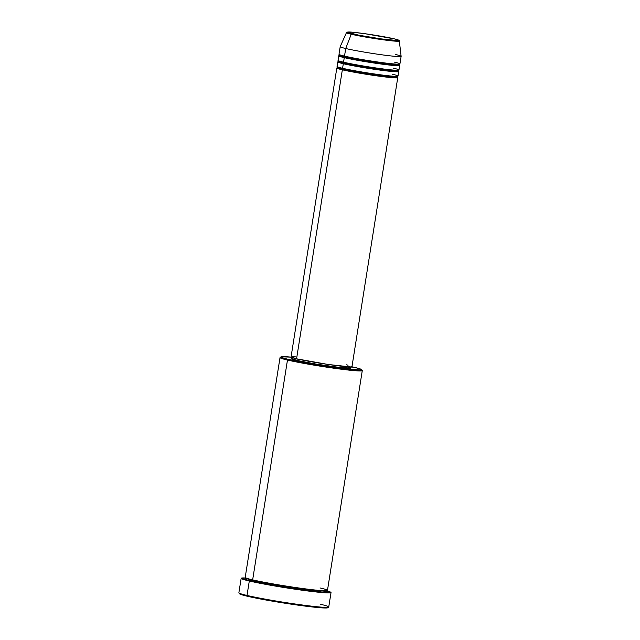 <?xml version="1.0" encoding="UTF-8"?>
<svg xmlns="http://www.w3.org/2000/svg" width="640" height="640" viewBox="0 0 640 640"><rect width="100%" height="100%" fill="white"/><g stroke="black" fill="none" stroke-linecap="round" stroke-linejoin="round"><path stroke-width="0.96" d="M394.2 38.84C399.376 39.96 403.312 41.608 387.88 39.776C372.04 37.84 355.424 34.672 351.944 33.76A0.768 0.624 103.2 0 0 351.248 34.248L376.784 38.872L393.688 41.024L399.512 41.048A26.864 1.408 -171 0 1 381.04 39.496A26.864 1.408 -171 0 1 351.248 34.248L345.712 48.512A30.84 1.616 9 0 0 379.912 54.528A30.84 1.616 9 0 0 401.128 56.312A30.84 1.616 -171 0 1 379.712 54.504A30.84 1.616 -171 0 1 345.712 48.512L344.512 56.112A30.84 1.616 9 0 0 378.504 62.104A30.84 1.616 9 0 0 399.92 63.944L401.128 56.336L399.28 40.528C398.28 40.232 401.488 40.768 394.256 38.856A0.768 0.624 103.2 0 0 394.2 38.84L398.68 40.176L397.92 40.6L381.104 38.888L359.216 35.28L347.28 32.256L352.768 32.24L365.032 33.72L394.2 38.84A0.768 0.624 -76.8 0 1 394.256 38.856C383.784 36.312 356.144 32.104 349.248 32C346.832 32.112 345.904 32.328 346.456 32.64L351.248 34.248A26.864 1.408 -171 0 1 346.456 32.64L340.2 46.664A30.84 1.616 9 0 0 345.712 48.512A30.84 1.616 -171 0 1 340.2 46.688L338.992 54.296A30.84 1.616 9 0 0 344.512 56.112L345.712 48.512L351.248 34.248A0.768 0.624 -76.8 0 1 351.944 33.76C346.76 32.64 342.824 30.992 358.264 32.832C374.104 34.76 390.712 37.928 394.2 38.84M397.216 77.232A30.84 1.616 -171 0 1 397.752 77.632A30.84 1.616 -171 0 1 376.336 75.8A30.84 1.616 -171 0 1 342.344 69.808A0.768 0.624 103.2 0 0 343.088 69.12L371.424 74.264L390.344 76.68L397.112 76.752L390.344 76.68L371.424 74.264L343.088 69.12A0.768 0.624 103.2 0 0 342.688 68.312A0.768 0.624 -76.8 0 1 343.088 69.12L337.704 67.344L343.088 69.12A0.768 0.624 -76.8 0 1 342.344 69.808L338.208 67.728M342.872 66.432L342.584 68.288A30.84 1.616 9 0 0 376.576 74.28A30.84 1.616 9 0 0 397.992 76.112L398.72 71.552A30.84 1.616 -171 0 1 377.296 69.712A30.84 1.616 -171 0 1 343.304 63.72L339.176 61.64M397.48 70.88L396.344 71.792L378.16 69.832L343.304 63.72A0.768 0.624 103.2 0 0 344.048 63.032L372.384 68.176L391.304 70.6L398.072 70.664L391.304 70.6L372.384 68.176L344.048 63.032A0.768 0.624 103.2 0 0 343.608 62.208A0.768 0.624 -76.8 0 1 344.048 63.032L338.672 61.256L344.048 63.032A0.768 0.624 -76.8 0 1 343.304 63.72L342.584 68.288L343.304 63.72A30.84 1.616 -171 0 1 337.784 61.896A30.84 1.616 -171 0 1 338.424 61.68M343.84 60.352L343.544 62.2A30.84 1.616 9 0 0 377.536 68.192A30.84 1.616 9 0 0 398.96 70.024L399.68 65.464A30.84 1.616 -171 0 1 378.264 63.632A30.84 1.616 -171 0 1 344.264 57.64L340.136 55.56M340.232 54.96L339.632 55.176L345.008 56.952A0.768 0.624 -76.8 0 1 344.264 57.64L343.544 62.2L344.264 57.64A30.84 1.616 -171 0 1 338.752 55.816A30.84 1.616 -171 0 1 339.384 55.592M344.8 54.264L344.512 56.112C348.624 57.192 368.24 60.936 386.944 63.216C405.168 65.384 400.52 63.44 394.408 62.12M398.44 64.792L397.304 65.712L379.128 63.752L344.264 57.64A0.768 0.624 103.2 0 0 345.008 56.952L373.352 62.088L392.272 64.512L399.04 64.584L392.272 64.512L373.352 62.088L345.008 56.952A0.768 0.624 103.2 0 0 344.568 56.128A0.768 0.624 -76.8 0 1 345.008 56.952L340.168 55.568M280.984 356.848A40.872 2.136 -171 0 1 291.128 357.144L281.024 356.824L281.864 357.592L288.216 359.368A40.872 2.136 -171 0 1 280.984 356.848L280.096 357.488A41.64 2.176 9 0 0 287.472 360.048A41.64 2.176 9 0 0 334.392 368.28A41.64 2.176 9 0 0 362.24 370.496L361.6 369.616A40.872 2.136 -171 0 1 334.264 367.448A40.872 2.136 -171 0 1 288.216 359.368L287.472 360.048L252.656 579.856A41.64 2.176 9 0 0 298.552 587.944A41.64 2.176 9 0 0 327.464 590.416L362.28 370.616A41.64 2.176 -171 0 1 333.368 368.136A41.64 2.176 -171 0 1 287.472 360.048A41.64 2.176 -171 0 1 280.024 357.592L245.208 577.392A41.64 2.176 9 0 0 252.656 579.856L287.472 360.048L288.216 359.368L318.208 365.016L347.568 369.136L361.032 370L361.632 369.672L360.68 369.096L354.328 367.32A40.872 2.136 -171 0 1 361.6 369.616M241.16 578.312L238.872 592.76A45.496 2.384 9 0 0 247.008 595.448L247.512 596.288A44.72 2.344 9 0 0 295.696 604.816A44.72 2.344 9 0 0 327.784 607.744L328.664 607.112A45.496 2.384 -171 0 1 296.024 604.128A45.496 2.384 -171 0 1 247.008 595.448A45.496 2.384 9 0 0 297.152 604.288A45.496 2.384 9 0 0 328.744 606.992L331.032 592.544A45.496 2.384 -171 0 1 299.44 589.84A45.496 2.384 -171 0 1 249.296 581L247.008 595.448L249.296 581A45.496 2.384 -171 0 1 241.16 578.312A45.496 2.384 -171 0 1 245.84 578M320.608 604.304A45.496 2.384 -171 0 1 328.664 607.112M326.248 591.288L327.216 591.872L326.6 592.208L322.792 592.216L302.68 590.064L275.04 585.808L252.416 581.376A0.768 0.624 103.2 0 0 253.16 580.688L291.672 587.672L317.384 590.968L326.584 591.056L317.384 590.968L291.672 587.672L253.16 580.688A0.768 0.624 103.2 0 0 252.72 579.864A0.768 0.624 -76.8 0 1 253.16 580.688L245.856 578.272L253.16 580.688A0.768 0.624 -76.8 0 1 252.416 581.376L247.744 578.576M253.056 577.352L252.656 579.856C258.208 581.312 284.696 586.368 309.944 589.44C334.552 592.368 328.28 589.744 320.016 587.96M398.176 71.144A30.84 1.616 -171 0 1 398.72 71.552M351.256 366.168L351.856 366.76A40.872 2.136 -171 0 1 354.328 367.32L328.12 364.464L296.568 358.816L342.344 69.808L296.568 358.816A30.84 1.616 9 0 0 330.56 364.808A30.84 1.616 9 0 0 351.976 366.648L397.752 77.632M350.968 368L340.624 367.608L316.128 364.096L296.944 360.416L297.176 358.96L296.944 360.416A30.072 1.576 9 0 0 330.096 366.256A30.072 1.576 9 0 0 350.976 368.048L351.216 366.528M246.008 578.008L241.176 578.384L246.952 580.424L282.688 587.296L324.008 592.712L330.904 592.688L326.68 590.8A45.496 2.384 -171 0 1 331.032 592.544M395.608 54.512A30.84 1.616 -171 0 1 401.128 56.336M399.144 65.064A30.84 1.616 -171 0 1 399.68 65.464M338.752 55.816L338.032 60.376A30.84 1.616 9 0 0 343.544 62.2C347.656 63.28 367.272 67.024 385.976 69.304C404.208 71.472 399.56 69.528 393.44 68.208M327.848 607.56L323.104 607.936L312.464 606.984L280.336 602.472L250.176 596.888L241.712 594.744L239.64 593.504M326.216 591.28L322.888 592.224L297.664 589.368L252.416 581.376L245.952 579.568L244.976 578.984L245.664 578.64M348.456 366.992L350.272 367.576M291.808 357.12L291.568 358.64A30.072 1.576 9 0 0 296.944 360.416L291.656 358.544M346.464 364.824L348.056 365.208M396.512 76.96L395.376 77.88L377.2 75.92L342.344 69.808A30.84 1.616 -171 0 1 336.824 67.984L291.048 357A30.84 1.616 9 0 0 296.568 358.816L291.136 356.904M292.168 356.744L295.808 356.888M336.824 67.984A30.84 1.616 -171 0 1 337.456 67.768M337.784 61.896L337.064 66.464A30.84 1.616 9 0 0 342.584 68.288C346.696 69.36 366.312 73.112 385.016 75.384C403.24 77.552 398.592 75.608 392.48 74.288M247.008 595.448A45.496 2.384 -171 0 1 238.92 592.896L239.56 593.776A44.72 2.344 9 0 0 247.512 596.288L247.008 595.448M338.24 67.744L337.368 67.816L337.528 66.784M341.624 61.728L338.328 61.736L338.496 60.704M339.456 54.616L339.632 55.176M246.168 578.616L245.568 578.704L245.712 577.776M326.72 591.56L326.872 590.624M398.408 64.8L399.216 65.144L399.376 64.104M398.248 71.224L398.416 70.192M397.288 77.312L397.448 76.28"/></g></svg>
